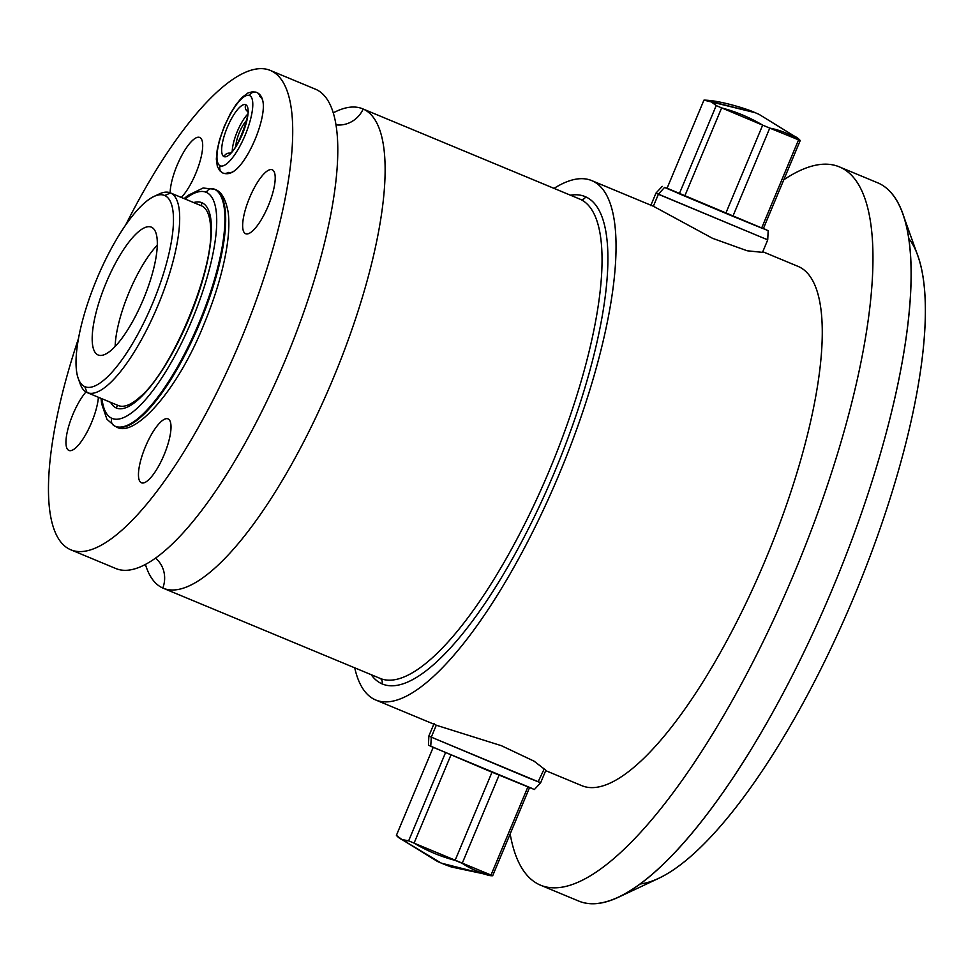 <?xml version="1.0" encoding="UTF-8"?>
<svg xmlns="http://www.w3.org/2000/svg" width="974" height="974" viewBox="0 0 974 974"><rect width="100%" height="100%" fill="white"/><g stroke="black" fill="none" stroke-linecap="round" stroke-linejoin="round"><path stroke-width="1.46" d="M115.139 346.501A69.227 20.357 112.6 0 1 157.277 245.156A69.227 20.357 112.6 0 0 115.139 346.501M98.033 354.938L98.033 354.938A69.227 20.357 -67.4 0 0 143.336 299.359A69.227 20.357 -67.4 0 0 151.469 227.198A69.227 20.357 -67.4 0 0 151.323 227.137A69.227 20.357 -67.4 0 0 106.056 283.02A69.227 20.357 -67.4 0 0 98.033 354.938A69.227 20.357 -67.4 0 0 98.179 354.999A69.227 20.357 -67.4 0 0 143.446 299.128A69.227 20.357 -67.4 0 0 151.469 227.198A69.227 20.357 -67.4 0 0 106.154 282.777A69.227 20.357 -67.4 0 0 98.033 354.938M153.941 196.456L159.286 193.948A108.175 31.801 112.6 0 1 170.547 192.962A108.175 31.801 112.6 0 1 157.849 305.714A108.175 31.801 112.6 0 1 87.051 392.546L84.775 386.629A103.585 30.45 112.6 0 1 96.937 278.661A103.585 30.45 112.6 0 1 164.728 195.506A103.585 30.45 112.6 0 1 152.565 303.474A103.585 30.45 112.6 0 1 84.775 386.629L87.051 392.546A108.175 31.801 112.6 0 1 80.258 384.048L78.261 378.496A103.585 30.45 -67.4 0 0 84.775 386.629A103.585 30.45 -67.4 0 0 152.565 303.474A103.585 30.45 -67.4 0 0 164.728 195.506A103.585 30.45 -67.4 0 0 153.941 196.456A103.585 30.45 -67.4 0 0 96.633 279.38A103.585 30.45 -67.4 0 0 78.261 378.496M118.085 405.452A6.063 5.795 114 0 0 116.21 407.948A111.206 32.69 -67.4 0 0 188.98 318.681A111.206 32.69 -67.4 0 0 202.032 202.775A111.206 32.69 112.6 0 1 188.98 318.681A111.206 32.69 112.6 0 1 116.21 407.948A111.206 32.69 112.6 0 1 110.598 402.335A111.206 32.69 -67.4 0 0 116.21 407.948A6.063 5.795 -66 0 1 118.085 405.452A108.175 31.801 -67.4 0 0 140.329 396.698C172.179 370.363 214.414 268.775 210.615 227.624A108.175 31.801 -67.4 0 0 201.581 205.867L170.547 192.962L164.728 195.506L170.547 192.962A108.175 31.801 -67.4 0 0 170.328 192.864A108.175 31.801 -67.4 0 0 156.51 195.433M270.236 70.396L315.308 89.133A259.62 76.313 112.6 0 1 315.844 89.352L270.76 70.615A259.62 76.313 -67.4 0 0 270.236 70.396A259.62 76.313 -67.4 0 0 125.683 224.945A259.62 76.313 112.6 0 1 270.76 70.615L315.844 89.352A259.62 76.313 112.6 0 1 285.747 359.053A259.62 76.313 112.6 0 1 115.991 568.597L70.919 549.847A259.62 76.313 -67.4 0 0 240.675 340.316A259.62 76.313 -67.4 0 0 270.76 70.615A259.62 76.313 112.6 0 1 240.298 341.217A259.62 76.313 112.6 0 1 70.396 549.628A259.62 76.313 -67.4 0 0 70.919 549.847M78.529 338.38A259.62 76.313 -67.4 0 0 70.396 549.628A259.62 76.313 112.6 0 1 78.529 338.38M163.328 588.272A259.62 76.313 -67.4 0 1 162.804 588.04A259.62 76.313 -67.4 0 1 145.443 564.506A259.62 76.313 -67.4 0 0 162.804 588.04A26.822 25.641 114 0 0 155.584 558.175A26.822 25.641 -66 0 1 162.804 588.04A259.62 76.313 -67.4 0 0 332.706 379.629A259.62 76.313 -67.4 0 0 363.168 109.027A259.62 76.313 -67.4 0 0 333.193 112.887A259.62 76.313 -67.4 0 1 362.645 108.808A259.62 76.313 -67.4 0 1 363.168 109.027A26.822 25.641 -66 0 1 335.908 124.842A26.822 25.641 114 0 0 363.168 109.027L580.102 199.22L363.168 109.027A259.62 76.313 -67.4 0 1 333.084 378.728A259.62 76.313 -67.4 0 1 163.328 588.272L380.262 678.452A259.62 76.313 112.6 0 1 379.726 678.221M314.785 88.914A259.62 76.313 112.6 0 1 315.844 89.352A259.62 76.313 112.6 0 1 285.37 359.954A259.62 76.313 112.6 0 1 115.468 568.366M579.579 198.988A259.62 76.313 112.6 0 1 580.102 199.22A4.322 4.139 114 0 0 585.593 196.809A263.942 77.591 -67.4 0 0 570.472 195.202A263.942 77.591 -67.4 0 1 585.593 196.809A4.322 4.139 -66 0 1 580.102 199.22A259.62 76.313 112.6 0 1 550.006 468.92A259.62 76.313 112.6 0 1 380.262 678.452A259.62 76.313 112.6 0 0 550.006 468.92A259.62 76.313 112.6 0 0 580.102 199.22A259.62 76.313 112.6 0 0 579.579 198.988L362.645 108.808M379.823 678.257A4.322 4.139 -66 0 1 381.881 683.797A263.942 77.591 -67.4 0 1 371.155 674.665A263.942 77.591 -67.4 0 0 381.881 683.797A4.322 4.139 114 0 0 379.884 678.294M375.197 699.77A281.255 82.68 112.6 0 1 354.719 667.835A281.255 82.68 -67.4 0 0 375.197 699.77A281.255 82.68 -67.4 0 0 375.769 700.014A281.255 82.68 -67.4 0 0 559.673 473.023A281.255 82.68 -67.4 0 0 592.265 180.847A281.255 82.68 112.6 0 1 559.259 473.997A281.255 82.68 112.6 0 1 375.197 699.77M554.036 188.372A281.255 82.68 112.6 0 1 592.265 180.847A281.255 82.68 -67.4 0 0 591.705 180.592A281.255 82.68 -67.4 0 0 554.036 188.372M381.881 683.797A263.942 77.591 -67.4 0 0 554.62 471.915A263.942 77.591 -67.4 0 0 585.593 196.809A263.942 77.591 -67.4 0 1 554.62 471.915A263.942 77.591 -67.4 0 1 381.881 683.797M591.705 180.592L653.371 206.245L592.265 180.847L653.371 206.245L712.542 238.326L747.155 250.768L762.508 252.363L747.204 250.781L712.591 238.338L653.371 206.245L658.387 194.264L664.499 187.446L667.093 188.213L768.169 230.68L664.499 187.446L658.387 194.264L767.731 239.872L655.965 193.12L658.387 194.264L653.371 206.245M762.776 251.718L797.925 266.328A281.255 82.68 112.6 0 1 798.497 266.572L762.776 251.73L798.497 266.572A281.255 82.68 -67.4 0 0 797.353 266.097M539.852 884.891A389.003 114.348 112.6 0 1 510.157 833.927A389.003 114.348 -67.4 0 0 539.852 884.891A389.003 114.348 -67.4 0 0 540.643 885.232A389.003 114.348 -67.4 0 0 794.991 571.275A389.003 114.348 -67.4 0 0 840.075 167.175A389.003 114.348 112.6 0 1 794.419 572.627A389.003 114.348 112.6 0 1 539.852 884.891M783.79 179.8A389.003 114.348 112.6 0 1 840.075 167.175A389.003 114.348 -67.4 0 0 839.284 166.846A389.003 114.348 -67.4 0 0 783.79 179.8M581.429 785.494A281.255 82.68 -67.4 0 0 765.491 559.721A281.255 82.68 -67.4 0 0 798.497 266.572A281.255 82.68 112.6 0 1 765.893 558.747A281.255 82.68 112.6 0 1 582.002 785.75L545.708 770.653M839.284 166.846L877.477 182.722A389.003 114.348 112.6 0 1 878.268 183.051L840.075 167.175L878.268 183.051A389.003 114.348 -67.4 0 0 876.673 182.394M908.657 238.35A354.378 104.169 112.6 0 1 854.892 594.603A354.378 104.169 112.6 0 1 640.259 883.978M532.108 788.429L430.739 746.291L431.299 737.148L540.643 782.755L538.22 781.598L543.772 769.85M545.866 770.264L534.032 761.157L501.415 745.707L436.9 725.423L501.452 745.719L534.081 761.169L545.866 770.264L540.643 782.755L527.007 777.349L431.299 737.148L436.267 725.265M578.032 900.767A389.003 114.348 -67.4 0 0 618.539 897.2A389.003 114.348 -67.4 0 0 833.732 585.812A389.003 114.348 -67.4 0 0 902.715 213.623A389.003 114.348 -67.4 0 0 878.268 183.051A389.003 114.348 112.6 0 1 833.172 587.152A389.003 114.348 112.6 0 1 578.824 901.108L540.643 885.232M902.715 213.623L917.727 255.541A354.378 104.169 112.6 0 1 854.892 594.603A354.378 104.169 112.6 0 1 658.838 878.28L618.539 897.2M246.532 120.545A17.313 5.089 -67.4 0 0 235.915 146.076A17.313 5.089 -67.4 0 1 246.532 120.545M168.088 418.905A34.614 10.178 -67.4 0 0 145.443 446.689A34.614 10.178 -67.4 0 0 141.376 482.763A34.614 10.178 -67.4 0 0 144.98 482.447A34.614 10.178 -67.4 0 0 164.131 454.736A34.614 10.178 -67.4 0 0 170.267 421.62A34.614 10.178 -67.4 0 0 168.088 418.905A34.614 10.178 -67.4 0 0 145.443 446.689A34.614 10.178 -67.4 0 0 141.376 482.763A34.614 10.178 -67.4 0 0 164.034 454.98A34.614 10.178 -67.4 0 0 168.088 418.905A34.614 10.178 -67.4 0 0 168.027 418.869A34.614 10.178 -67.4 0 0 145.394 446.81A34.614 10.178 -67.4 0 0 141.376 482.763A34.614 10.178 -67.4 0 0 141.449 482.8A34.614 10.178 -67.4 0 0 164.082 454.858A34.614 10.178 -67.4 0 0 168.088 418.905A34.614 10.178 112.6 0 1 164.034 454.98A34.614 10.178 112.6 0 1 141.376 482.763A34.614 10.178 112.6 0 1 145.443 446.689A34.614 10.178 112.6 0 1 168.088 418.905M272.282 169.817A34.614 10.178 -67.4 0 0 249.636 197.6A34.614 10.178 -67.4 0 0 245.57 233.687A34.614 10.178 -67.4 0 0 249.174 233.37A34.614 10.178 -67.4 0 0 268.325 205.66A34.614 10.178 -67.4 0 0 274.461 172.532A34.614 10.178 -67.4 0 0 272.282 169.817A34.614 10.178 -67.4 0 0 249.636 197.6A34.614 10.178 -67.4 0 0 245.57 233.687A34.614 10.178 -67.4 0 0 268.227 205.891A34.614 10.178 -67.4 0 0 272.282 169.817A34.614 10.178 -67.4 0 0 272.221 169.78A34.614 10.178 -67.4 0 0 249.588 197.722A34.614 10.178 -67.4 0 0 245.57 233.687A34.614 10.178 -67.4 0 0 245.643 233.711A34.614 10.178 -67.4 0 0 268.276 205.782A34.614 10.178 -67.4 0 0 272.282 169.817A34.614 10.178 112.6 0 1 268.227 205.891A34.614 10.178 112.6 0 1 245.57 233.687A34.614 10.178 112.6 0 1 249.636 197.6A34.614 10.178 112.6 0 1 272.282 169.817M85.956 391.962A34.614 10.178 -67.4 0 0 68.764 426.052A34.614 10.178 -67.4 0 0 68.874 450.426A34.614 10.178 -67.4 0 0 72.478 450.11A34.614 10.178 -67.4 0 0 88.671 428.925A34.614 10.178 -67.4 0 0 98.398 397.27A34.614 10.178 112.6 0 1 86.211 433.649A34.614 10.178 112.6 0 1 68.874 450.426A34.614 10.178 -67.4 0 0 86.211 433.649A34.614 10.178 -67.4 0 0 98.398 397.27A34.614 10.178 -67.4 0 1 86.26 433.54A34.614 10.178 -67.4 0 1 68.935 450.463A34.614 10.178 -67.4 0 1 68.874 450.426A34.614 10.178 112.6 0 1 68.764 426.052A34.614 10.178 112.6 0 1 85.956 391.962A34.614 10.178 -67.4 0 0 68.764 426.052A34.614 10.178 -67.4 0 0 68.874 450.426A34.614 10.178 -67.4 0 1 68.764 426.052A34.614 10.178 -67.4 0 1 85.956 391.962M199.78 137.48A34.614 10.178 -67.4 0 0 181.712 155.596A34.614 10.178 -67.4 0 0 170.146 192.791A34.614 10.178 112.6 0 1 181.712 155.596A34.614 10.178 112.6 0 1 199.78 137.48A34.614 10.178 -67.4 0 0 181.712 155.596A34.614 10.178 -67.4 0 0 170.146 192.791A34.614 10.178 -67.4 0 1 181.651 155.694A34.614 10.178 -67.4 0 1 199.707 137.444A34.614 10.178 -67.4 0 1 199.78 137.48A34.614 10.178 112.6 0 1 199.463 163.242A34.614 10.178 112.6 0 1 181.322 197.442A34.614 10.178 -67.4 0 0 197.832 168.112A34.614 10.178 -67.4 0 0 201.959 140.195A34.614 10.178 -67.4 0 0 199.78 137.48A34.614 10.178 -67.4 0 1 199.463 163.242A34.614 10.178 -67.4 0 1 181.322 197.442A34.614 10.178 -67.4 0 0 199.463 163.242A34.614 10.178 -67.4 0 0 199.78 137.48M247.408 114.494A25.129 7.39 -67.4 0 0 232.25 150.97A25.129 7.39 112.6 0 1 247.408 114.494M229.864 153.149A5.625 5.381 114 0 0 224.032 156.619A28.124 8.267 112.6 0 1 227.332 127.302A28.124 8.267 112.6 0 1 245.74 104.729A5.625 5.381 114 0 0 247.262 111.231A5.625 5.381 -66 0 1 245.74 104.729A28.124 8.267 -67.4 0 0 227.332 127.302A28.124 8.267 -67.4 0 0 224.032 156.619A28.124 8.267 -67.4 0 0 242.441 134.047A28.124 8.267 -67.4 0 0 245.74 104.729A28.124 8.267 112.6 0 1 242.441 134.047A28.124 8.267 112.6 0 1 224.032 156.619A5.625 5.381 -66 0 1 229.864 153.149M249.575 95.549A38.083 11.189 112.6 0 1 245.107 135.24A38.083 11.189 112.6 0 1 220.185 165.799A38.083 11.189 112.6 0 1 224.653 126.109A38.083 11.189 112.6 0 1 249.575 95.549A38.083 11.189 -67.4 0 0 224.653 126.109A38.083 11.189 -67.4 0 0 220.185 165.799A5.625 5.381 114 0 0 228.196 172.374A41.078 12.078 -67.4 0 0 255.078 139.404A41.078 12.078 -67.4 0 0 259.9 96.596A5.625 5.381 114 0 0 249.575 95.549A5.625 5.381 -66 0 1 256.832 92.469L252.704 91.702L247.968 92.98L241.832 97.57L235.976 104.656L230.339 113.715L224.251 126.45L219.576 139.696L217.165 150.045L216.325 159.103L217.348 166.432L219.795 170.767L222.863 173.007A5.625 5.381 -66 0 1 220.185 165.799A38.083 11.189 -67.4 0 0 245.107 135.24A38.083 11.189 -67.4 0 0 249.575 95.549M256.832 92.469C260.533 94.21 262.676 97.936 263.248 103.646A41.078 12.078 112.6 0 1 255.2 139.124A41.078 12.078 112.6 0 1 235.732 169.853C231.41 173.542 227.125 174.59 222.863 173.007M214.061 189.029L214.828 189.346A128.507 37.779 112.6 0 1 199.926 322.844A128.507 37.779 112.6 0 1 115.894 426.563A128.507 37.779 -67.4 0 0 199.926 322.844A128.507 37.779 -67.4 0 0 214.828 189.346A6.063 5.795 -66 0 1 214.95 189.406A6.063 5.795 114 0 0 214.828 189.346L214.061 189.029A128.507 37.779 112.6 0 1 199.159 322.528A128.507 37.779 112.6 0 1 115.139 426.247A128.507 37.779 -67.4 0 0 199.159 322.528A128.507 37.779 -67.4 0 0 214.061 189.029A128.507 37.779 -67.4 0 0 213.805 188.919A128.507 37.779 112.6 0 1 214.061 189.029A6.063 5.795 114 0 0 206.378 192.389A6.063 5.795 -66 0 1 214.061 189.029M115.054 426.21A128.507 37.779 -67.4 0 0 115.139 426.247A128.507 37.779 112.6 0 1 114.871 426.137A6.063 5.795 -66 0 1 111.864 418.321A122.456 36.001 -67.4 0 0 192 320.032A122.456 36.001 -67.4 0 0 206.378 192.389A122.456 36.001 112.6 0 1 192 320.032A122.456 36.001 112.6 0 1 111.864 418.321A122.456 36.001 112.6 0 1 102.014 398.768A122.456 36.001 -67.4 0 0 111.864 418.321A6.063 5.795 114 0 0 114.749 426.076L106.921 419.258L101.588 403.577L101.053 398.366M185.072 199A122.456 36.001 112.6 0 1 206.378 192.389A122.456 36.001 -67.4 0 0 185.072 199M202.032 202.775A111.206 32.69 -67.4 0 0 193.643 202.568A111.206 32.69 112.6 0 1 202.032 202.775A6.063 5.795 114 0 0 201.581 205.867A6.063 5.795 -66 0 1 202.032 202.775M115.638 426.454A128.507 37.779 -67.4 0 0 115.894 426.563L114.749 426.076M115.894 426.563C133.17 439.286 176.939 392.169 203.968 324.269C214.329 299.237 221.597 275.605 225.773 253.374C228.805 236.962 229.596 223.241 228.147 212.174C225.749 199.061 221.354 191.464 214.95 189.406L214.56 189.236A128.507 37.779 112.6 0 1 214.828 189.346A128.507 37.779 -67.4 0 0 214.56 189.236L203.079 188.006L188.116 195.336L184.098 198.599M201.581 205.867A108.175 31.801 -67.4 0 0 201.143 205.684A108.175 31.801 112.6 0 1 201.362 205.77A108.175 31.801 112.6 0 1 201.581 205.867L170.547 192.962A108.175 31.801 -67.4 0 1 158.007 305.337A108.175 31.801 -67.4 0 1 87.27 392.644A108.175 31.801 -67.4 0 1 87.051 392.546A108.175 31.801 -67.4 0 1 79.357 381.041M414.072 843.131L492.674 875.748L451.339 866.982L445.179 864.705L437.63 861.564L401.909 839.539L408.654 840.818L414.072 843.131L408.654 840.818L445.52 752.671L408.654 840.818A166.408 48.919 112.6 0 1 401.909 839.539L441.344 863.159L485.929 874.469A166.408 48.919 -67.4 0 0 492.674 875.748L490.993 875.102L527.847 786.992L490.993 875.102A166.408 113.288 -66.9 0 1 462.212 863.329L455.114 860.371L491.992 772.212L455.114 860.371A166.408 162.195 110.9 0 1 414.072 843.131L450.95 754.972L414.072 843.131M499.09 775.17L462.212 863.329L499.09 775.17M529.515 787.662L492.674 875.748L529.515 787.662M540.643 782.755L534.397 789.524L489.07 770.994L428.438 745.195L428.877 735.991L431.299 737.148L430.739 746.291M396.394 835.351L401.909 839.539A166.408 48.919 112.6 0 1 396.394 835.351L433.199 747.362L396.394 835.351M436.303 725.18L431.299 737.148L428.877 735.991L434.1 723.499M762.666 125.147L716.207 105.594L710.679 101.406L755.264 112.716L758.977 114.311L755.264 112.716L703.946 100.127L667.044 188.311L679.316 193.789L716.207 105.594L721.624 107.907L684.734 196.103L679.316 193.789L725.776 213.343L762.666 125.147L769.764 128.105L762.666 125.147A166.408 162.195 -69.1 0 0 721.624 107.907L684.734 196.103L732.874 216.301L725.776 213.343L762.666 125.147M706.126 100.2C721.88 100.919 748.629 109.551 753.937 112.156L758.977 114.311L798.083 138.43L800.226 140.524L769.764 128.105L732.874 216.301L761.644 228.074L798.546 139.879L800.226 140.524L763.324 228.707L761.644 228.074L763.324 228.707L800.226 140.524A166.408 48.919 112.6 0 0 794.699 136.336M763.421 228.5L765.881 229.584L763.421 228.5M762.508 252.376L767.731 239.872L765.321 238.727M732.874 216.301L761.644 228.074L798.546 139.879A166.408 113.288 113.1 0 0 769.764 128.105L732.874 216.301M667.044 188.311L679.316 193.789L716.207 105.594A166.408 48.919 -67.4 0 0 710.679 101.406A166.408 48.919 -67.4 0 0 703.946 100.127L667.044 188.311M436.912 725.435L375.769 700.014M248.407 111.925L247.153 110.853C252.059 107.724 237.498 151.92 229.487 153.356L229.499 153.356M398.524 837.433L437.63 861.564M767.731 239.872L768.169 230.68M662.21 186.351L655.965 193.12L650.742 205.611M201.362 205.77L170.328 192.864M118.317 405.549L87.27 392.644"/></g></svg>
